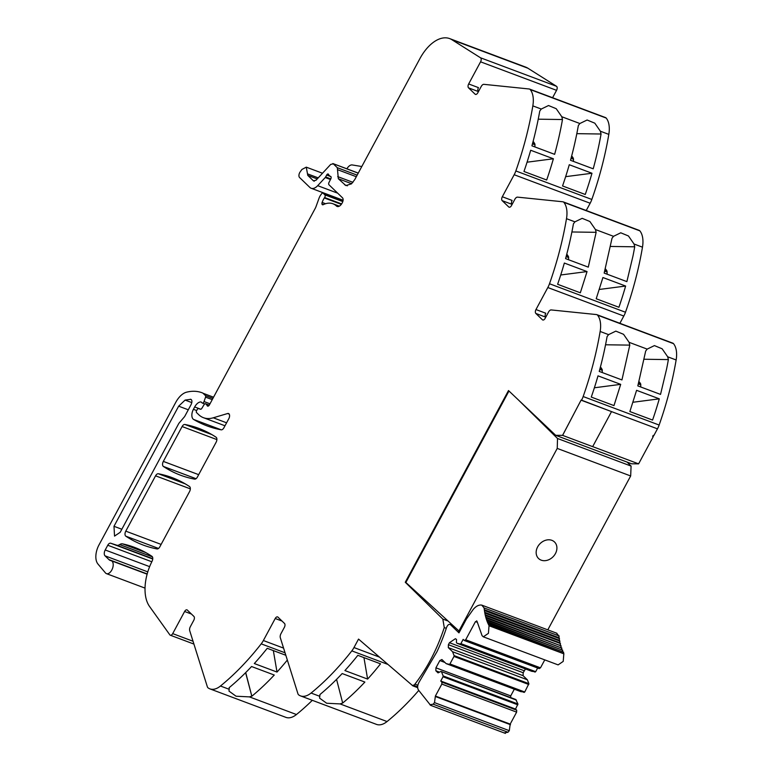 <?xml version="1.0" encoding="UTF-8"?>
<svg xmlns="http://www.w3.org/2000/svg" width="772" height="772" viewBox="0 0 772 772"><rect width="100%" height="100%" fill="white"/><g stroke="black" fill="none" stroke-linecap="round" stroke-linejoin="round"><path stroke-width="1.16" d="M322.503 173.246L306.281 167.157L301.92 169.454L300.115 171.973A3.831 2.142 -69.4 0 0 299.565 177.502L309.862 187.432A11.483 6.437 -69.4 0 0 311.164 188.262A11.483 6.437 -69.4 0 0 317.688 185.676L325.224 177.541A1.911 1.071 -69.4 0 0 325.62 176.971L326.672 175.022A1.911 1.071 -69.4 0 1 328.168 174.018A1.911 1.071 -69.4 0 1 328.611 174.549A3.831 2.142 -69.4 0 0 329.084 175.34L329.779 176.006A3.831 2.142 -69.4 0 0 330.213 176.286A3.831 2.142 -69.4 0 0 330.484 176.354A1.911 1.071 -69.4 0 1 330.619 176.383A1.911 1.071 -69.4 0 1 330.792 178.901L329.017 182.395A1.911 1.071 -69.4 0 0 328.978 184.769L342.478 197.796A3.831 2.142 110.6 0 1 342.343 202.66L342.16 203.007A6.9 3.87 110.6 0 1 342.121 203.075A6.9 3.87 110.6 0 1 340.944 204.802A6.427 3.609 110.6 0 1 337.113 206.442A6.427 3.609 110.6 0 1 336.389 205.979A30.619 17.158 110.6 0 0 332.906 203.75A30.619 17.158 110.6 0 0 323.169 204.705A2.104 1.177 110.6 0 1 322.503 204.763A2.104 1.177 110.6 0 1 321.963 203.991A2.123 1.187 110.6 0 1 322.127 202.428A12.313 6.9 110.6 0 1 324.346 197.97L324.636 197.545A1.911 1.071 110.6 0 0 324.858 194.862L323.159 193.222A1.911 1.071 110.6 0 0 322.937 193.077A1.911 1.071 110.6 0 0 321.702 193.685L320.911 194.718A7.71 4.314 110.6 0 0 319.068 198.143L316.047 206.539A7.672 4.304 110.6 0 1 315.237 208.363L209.405 404.904A2.297 1.283 110.6 0 1 207.62 406.111A2.297 1.283 110.6 0 1 207.079 405.493A3.831 2.142 110.6 0 0 206.626 404.731L205.738 403.881A1.911 1.071 110.6 0 0 205.516 403.737A1.911 1.071 110.6 0 0 204.107 404.605L201.83 408.359A1.911 1.071 110.6 0 1 200.44 409.237L198.626 408.639A1.911 1.071 110.6 0 0 197.159 409.652L196.619 410.656A1.534 0.859 110.6 0 0 196.561 412.605L198.665 414.632A42.103 23.594 -69.4 0 0 203.451 417.7A42.103 23.594 -69.4 0 0 213.265 417.797L227.624 413.522A3.831 2.142 110.6 0 1 228.522 413.531A3.831 2.142 110.6 0 1 228.811 418.694L223.928 427.756A3.831 2.142 110.6 0 1 221.149 429.821A267.932 150.154 -69.4 0 1 207.002 425.874A267.932 150.154 -69.4 0 1 193.618 419.457A7.652 4.294 110.6 0 1 193.415 409.324L194.689 406.95A9.196 5.153 110.6 0 1 200.855 401.942A1.911 1.071 110.6 0 1 201.058 401.98A1.911 1.071 110.6 0 1 201.28 402.125L202.11 402.926A1.911 1.071 -69.4 0 0 202.332 403.061A1.911 1.071 -69.4 0 0 204.04 401.556L205.555 397.136A1.534 0.859 110.6 0 0 205.439 395.582L203.007 393.247A3.831 2.152 110.6 0 0 202.602 392.977A72.742 40.762 110.6 0 0 202.052 392.765A72.742 40.762 110.6 0 0 199.437 391.954A72.722 40.752 110.6 0 0 186.563 392.186A19.136 10.721 110.6 0 0 175.746 402.376L98.97 544.964A15.315 8.579 110.6 0 0 97.967 564.043L105.474 572.93A6.89 3.86 110.6 0 0 106.439 573.635A6.89 3.86 110.6 0 0 106.826 573.741A6.89 3.86 110.6 0 0 112.596 568.202A6.89 3.86 110.6 0 0 111.284 560.733A6.89 3.86 110.6 0 0 110.898 560.626A11.483 6.437 110.6 0 1 110.261 560.453A11.483 6.437 110.6 0 1 108.948 559.613L105.031 555.84A4.593 2.577 110.6 0 1 105.204 549.982L107.762 545.244A3.831 2.142 110.6 0 1 110.686 543.218L116.736 545.196A7.652 4.294 110.6 0 0 119.679 544.578A8.038 4.507 110.6 0 1 122.507 543.855A267.932 150.154 110.6 0 1 134.473 547.358A267.932 150.154 110.6 0 1 151.939 556.332A3.831 2.142 110.6 0 1 152.171 561.003A38.272 21.452 110.6 0 1 151.592 562.228A38.272 21.452 110.6 0 0 149.527 606.435L169.821 634.825A3.059 1.718 110.6 0 0 170.313 635.221A3.059 1.718 110.6 0 0 172.696 633.619L184.614 611.482A3.059 1.718 -69.4 0 1 186.998 609.88A3.059 1.718 -69.4 0 1 187.345 610.102L193.888 616.403A3.059 1.718 110.6 0 1 193.772 620.312L190.346 626.681A3.831 2.142 110.6 0 0 189.719 630.724L207.33 686.723A4.593 2.577 -69.4 0 0 208.064 687.852A22.967 12.873 -69.4 0 0 209.897 688.865A22.967 12.873 -69.4 0 0 220.464 686.018A229.651 128.702 -69.4 0 0 261.206 643.858A15.315 8.579 -69.4 0 0 263.368 640.528L275.218 618.507A3.059 1.718 -69.4 0 1 277.602 616.905A3.059 1.718 -69.4 0 1 277.949 617.127L284.492 623.438A3.059 1.718 110.6 0 1 284.376 627.337L280.95 633.706A3.831 2.142 110.6 0 0 280.323 637.759L297.934 693.748A4.593 2.577 -69.4 0 0 298.677 694.877A22.967 12.873 -69.4 0 0 300.501 695.89A22.967 12.873 -69.4 0 0 311.068 693.044A229.651 128.702 -69.4 0 0 311.116 693.015A229.651 128.702 -69.4 0 0 312.38 691.982A229.651 128.702 -69.4 0 0 317.002 688.055A229.651 128.702 -69.4 0 0 351.82 650.883A15.315 8.579 -69.4 0 0 353.972 647.554L358.536 639.091L412.866 685.864L417.642 687.659M418.771 690.409A229.651 128.702 110.6 0 1 387.052 721.55A22.967 12.873 110.6 0 1 376.485 724.387L300.501 695.89M446.284 628.331L444.267 627.578C437.27 648.905 427.485 667.77 414.921 684.175A3.059 1.718 110.6 0 1 413.213 685.189L417.633 686.848M189.565 491.571L159.794 546.875A3.831 2.142 110.6 0 1 157.005 548.94A267.932 150.154 -69.4 0 1 143.1 545.032A267.932 150.154 -69.4 0 1 125.826 536.183A3.831 2.142 110.6 0 1 125.778 531.155L155.568 475.822A3.831 2.142 110.6 0 1 158.356 473.757A267.932 150.154 110.6 0 1 172.166 477.636A267.932 150.154 110.6 0 1 189.526 486.543A3.831 2.142 110.6 0 1 189.565 491.571M216.121 442.25L197.381 477.067A3.831 2.142 110.6 0 1 194.602 479.132A267.932 150.154 -69.4 0 1 180.494 475.195A267.932 150.154 -69.4 0 1 163.375 466.442A3.831 2.142 110.6 0 1 163.336 461.405L182.105 426.54A3.831 2.142 110.6 0 1 184.884 424.475A267.932 150.154 110.6 0 1 198.819 428.383A267.932 150.154 110.6 0 1 216.073 437.222A3.831 2.142 110.6 0 1 216.121 442.25M478.437 91.636L478.341 91.54A3.059 1.718 -69.4 0 1 478.457 87.632L468.662 83.955L480.57 61.828A3.059 1.718 110.6 0 0 480.522 57.784L451.9 39.71L527.884 68.216L556.506 86.29A3.059 1.718 110.6 0 1 556.554 90.334L552.588 97.706M468.662 83.955A3.059 1.718 -69.4 0 0 468.546 87.863L475.079 94.174A3.059 1.718 110.6 0 0 475.427 94.396A3.059 1.718 110.6 0 0 477.81 92.785L481.245 86.425A3.831 2.142 110.6 0 1 483.909 84.341L529.177 88.983A4.593 2.577 -69.4 0 1 529.544 89.069A4.593 2.577 -69.4 0 1 530.219 89.562A22.967 12.873 -69.4 0 1 532.834 105.88A229.651 128.702 -69.4 0 1 532.825 105.947A229.651 128.702 -69.4 0 1 532.497 107.877A229.651 128.702 -69.4 0 1 531.175 114.989A229.651 128.702 -69.4 0 1 515.841 170.95A15.315 8.579 -69.4 0 1 514.171 174.733L590.155 203.239A15.315 8.579 -69.4 0 0 591.825 199.456A229.651 128.702 -69.4 0 0 608.818 134.386A22.967 12.873 -69.4 0 0 606.194 118.058A4.593 2.577 -69.4 0 0 605.528 117.576L529.544 89.069M512.087 204.426L511.99 204.339A3.059 1.718 -69.4 0 1 512.106 200.43L502.311 196.754L514.171 174.733M585.649 210.283L586.488 210.052L590.155 203.239M545.746 317.224L545.65 317.128A3.059 1.718 -69.4 0 1 545.765 313.229L535.971 309.553L547.821 287.531A15.315 8.579 -69.4 0 0 549.5 283.749A229.651 128.702 -69.4 0 0 564.834 227.779A229.651 128.702 -69.4 0 0 566.146 220.667A229.651 128.702 -69.4 0 0 566.494 218.679A22.967 12.873 -69.4 0 0 563.869 202.351A4.593 2.577 -69.4 0 0 563.203 201.868A4.593 2.577 -69.4 0 0 562.836 201.781L517.568 197.14A3.831 2.142 110.6 0 0 514.895 199.224L511.469 205.584A3.059 1.718 110.6 0 1 509.086 207.185A3.059 1.718 110.6 0 1 508.738 206.964L502.196 200.662A3.059 1.718 -69.4 0 1 502.311 196.754M619.298 323.082L620.138 322.85L623.805 316.037A15.315 8.579 -69.4 0 0 625.484 312.245A229.651 128.702 -69.4 0 0 642.478 247.175A22.967 12.873 -69.4 0 0 639.853 230.857A4.593 2.577 -69.4 0 0 639.187 230.365L563.203 201.868M535.971 309.553A3.059 1.718 -69.4 0 0 535.855 313.461L542.398 319.762A3.059 1.718 110.6 0 0 542.745 319.984A3.059 1.718 110.6 0 0 545.128 318.382L548.554 312.013A3.831 2.142 110.6 0 1 551.227 309.939L596.495 314.571A4.593 2.577 -69.4 0 1 596.862 314.658A4.593 2.577 -69.4 0 1 597.528 315.15A22.967 12.873 -69.4 0 1 600.153 331.468A229.651 128.702 -69.4 0 1 600.133 331.545A229.651 128.702 -69.4 0 1 599.805 333.465A229.651 128.702 -69.4 0 1 598.483 340.577A229.651 128.702 -69.4 0 1 583.159 396.538A15.315 8.579 -69.4 0 1 581.48 400.33L611.53 411.601L592.664 446.65L562.605 435.379L581.152 400.012L611.53 411.601L592.674 446.621L638.608 463.856L653.266 436.634L652.668 436.412L653.199 435.427L653.797 435.649L657.464 428.836A15.315 8.579 -69.4 0 0 659.134 425.044A229.651 128.702 -69.4 0 0 676.137 359.974A22.967 12.873 -69.4 0 0 673.512 343.656A4.593 2.577 -69.4 0 0 672.846 343.164L596.862 314.658M447.422 620.804L442.829 619.086L405.271 582.262L508.497 390.555L555.695 435.312L562.576 435.35L581.152 400.012L562.605 435.379M444.267 627.578L442.829 619.086M340.037 703.91L342.672 703.051A229.651 128.702 -69.4 0 0 364.876 682.062L342.17 673.551A229.651 128.702 -69.4 0 1 319.965 694.53L319.598 698.139L326.652 703.244L340.037 703.91L387.052 721.55M367.617 679.09A229.651 128.702 -69.4 0 0 380.538 663.843L357.832 655.322A229.651 128.702 -69.4 0 1 344.91 670.569L367.617 679.09L363.94 657.619M342.681 703.041L336.563 679.35M245.718 672.566L251.826 696.228A229.651 128.702 -69.4 0 0 274.263 675.037L251.556 666.526A229.651 128.702 -69.4 0 1 229.12 687.707L229.226 687.62M251.826 696.228L245.612 672.673M229.265 687.765L228.995 691.114L236.049 696.219L249.424 696.884L251.672 696.17M209.897 688.865L285.881 717.362A22.967 12.873 -69.4 0 0 296.448 714.525A229.651 128.702 -69.4 0 0 312.322 700.32M273.336 650.584L277.013 672.065A229.651 128.702 -69.4 0 0 287.338 660.05M277.013 672.065L254.306 663.544A229.651 128.702 -69.4 0 0 267.228 648.297L285.833 655.274M561.804 116.746L556.226 108.707L548.525 105.532L541.269 109.045L539.773 111.014A229.651 128.702 -69.4 0 1 531.927 145.821L554.634 154.342A229.651 128.702 -69.4 0 0 562.479 119.535L561.804 116.746L579.859 123.52L578.353 125.489A229.651 128.702 -69.4 0 1 576.578 134.849A229.651 128.702 -69.4 0 1 570.508 160.296L593.214 168.817A229.651 128.702 -69.4 0 0 599.284 143.36A229.651 128.702 -69.4 0 0 601.06 134.01L600.384 131.221L594.816 123.182L587.106 120.007L579.859 123.52M596.138 232.324L588.283 267.141L565.577 258.62A229.651 128.702 -69.4 0 0 573.432 223.812L574.928 221.844L582.175 218.331L589.885 221.506L595.453 229.545L596.138 232.324L571.888 231.976M642.478 247.175L634.044 244.02L628.466 235.981L620.765 232.797L613.518 236.319L612.013 238.287L604.167 273.095L626.874 281.616L632.943 256.159A229.651 128.702 -69.4 0 0 634.719 246.799L610.478 246.451M629.788 345.123L621.942 379.93L599.236 371.419A229.651 128.702 -69.4 0 0 607.082 336.602L608.587 334.633L615.834 331.12L623.544 334.305L629.112 342.334L629.788 345.123L605.547 344.775M676.137 359.974L667.703 356.809L662.125 348.78L654.424 345.595L647.168 349.108L645.672 351.077L637.826 385.894L660.533 394.405L666.603 368.958A229.651 128.702 -69.4 0 0 668.378 359.598L644.128 359.25M585.253 194.476L562.547 185.955A229.651 128.702 -69.4 0 0 569.273 164.725L591.979 173.246A229.651 128.702 -69.4 0 1 585.253 194.476M553.389 158.771L530.682 150.25A229.651 128.702 -69.4 0 1 523.966 171.48L546.673 180.001A229.651 128.702 -69.4 0 0 553.389 158.771L527.064 162.197M533.085 141.498A6.89 3.86 110.6 0 1 533.877 142.338L534.735 143.708A2.297 1.283 110.6 0 1 534.967 144.769L532.468 143.833M534.899 146.941L534.967 144.769M538.238 119.187L562.479 119.535M565.654 176.663L591.979 173.246M573.49 161.416L573.326 158.183L571.666 155.973M306.281 167.157L307.777 175.379L313.422 180.822L316.028 180.233L330.686 164.417L333.292 163.828L337.316 167.707L338.339 178.737L345.856 185.56L351.472 183.852L354.792 179.538L419.872 58.672A38.272 21.452 110.6 0 1 449.671 38.6A38.272 21.452 110.6 0 1 451.9 39.71M314.368 181.169L313.857 181.102M625.629 286.045A229.651 128.702 -69.4 0 1 618.912 307.275L596.206 298.754L602.922 277.524L625.629 286.045L599.304 289.461M580.332 292.8L587.048 271.57L564.342 263.049A229.651 128.702 -69.4 0 1 557.625 284.279L580.332 292.8M560.723 274.986L587.048 271.57M568.559 259.739L568.626 257.568A2.297 1.283 -69.4 0 0 568.395 256.507L567.536 255.127A6.89 3.86 -69.4 0 0 566.744 254.297M607.149 274.214L606.975 270.972L605.325 268.772M659.288 398.834A229.651 128.702 -69.4 0 1 652.572 420.065L629.865 411.553L636.582 390.323L659.288 398.834L632.963 402.26M613.981 405.599L620.698 384.36L598.001 375.848A229.651 128.702 -69.4 0 1 591.275 397.078L613.981 405.599M594.372 387.785L620.698 384.36M602.218 372.538L602.276 370.367A2.297 1.283 -69.4 0 0 602.044 369.296L601.185 367.926A6.89 3.86 -69.4 0 0 600.394 367.086M640.799 387.004L640.635 383.771L638.984 381.571M346.831 168.788L347.554 167.785A7.652 4.294 110.6 0 1 352.235 164.947L361.807 166.52M191.311 399.587L190.346 399.23C192.122 399.703 192.392 401.45 191.157 404.46L184.653 416.552L178.834 423.384L120.2 532.294L114.536 536.106L113.986 526.301L178.66 406.178L185.097 400.079L190.867 399.307M358.266 173.082L332.857 163.548L358.218 173.179M576.819 133.662L601.06 134.01M667.703 356.809L668.378 359.598M634.044 244.02L634.719 246.799M508.97 391.008L405.869 582.484L405.271 582.262M638.608 463.856L631.679 463.808L555.695 435.312M449.671 38.6L525.655 67.106A38.272 21.452 110.6 0 1 527.884 68.216M413.213 685.189L412.866 685.864M559.208 638.502L559.111 637.778L484.314 609.716L484.083 607.94L481.747 605.113C479.026 604.659 476.237 606.02 473.381 609.214L466.442 618.99L458.973 632.866L450.443 624.654C448.995 623.844 447.702 624.789 446.554 627.491A115.24 64.587 110.6 0 1 436.952 651.742L419.553 681.367C417.42 684.87 417.073 687.804 418.54 690.149L430.622 705.338L505.419 733.4M452.373 625.368L450.018 624.374L452.16 625.185M556.902 633.272L481.747 605.113M559.111 637.778L558.88 636.003L556.535 633.165M559.179 635.993L484.083 607.94M559.603 641.001L559.488 640.345L484.691 612.283L484.314 609.716M559.507 638.608L484.43 610.556M559.488 640.345L559.227 638.608M560.096 643.414L559.961 642.825L485.163 614.763L484.691 612.283M559.951 641.136L484.835 613.093M559.961 642.825L559.632 641.156M560.684 645.72L485.742 617.146L485.163 614.763M560.501 643.568L485.337 615.545M560.54 645.209L560.134 643.597M561.36 647.92L486.418 619.424L485.742 617.146M561.148 645.903L485.955 617.889M561.215 647.486L560.742 645.952M562.132 650.005L487.2 621.595L486.418 619.424M561.9 648.123L486.659 620.138M561.987 649.657L561.456 648.2M562.981 651.954L488.068 623.651L487.2 621.595M562.74 650.227L487.47 622.271M562.865 651.713L562.267 650.333M444.952 662.472L439.837 660.562L441.893 659.52L446.139 663.621L520.936 691.673L524.738 692.001L528.888 683.654L527.344 679.775L523.088 675.683L523.175 672.75L448.387 644.697L449.449 642.709L455.412 638.695L456.522 639.486L456.435 642.661L457.082 643.288L531.879 671.351L535.681 671.679L460.884 643.616L463.171 639.37L464.319 640.471L465.68 639.785L475.455 621.624L477.048 621.392L482.066 635.665L483.32 636.823L558.117 664.885L563.222 661.392L563.83 653.643L489.033 625.59L488.068 623.651M563.685 652.224L488.367 624.287M563.83 653.643L563.164 652.35M483.32 636.823L488.425 633.339L489.033 625.59M476.652 620.823L477.048 621.392M464.319 640.471L539.117 668.533L540.477 667.838L544.771 659.877M535.681 671.679L537.65 668.021M535.121 672.084L460.324 644.031L460.884 643.616M457.082 643.288L460.324 644.031M523.175 672.75L525.462 668.938M523.088 675.683L448.3 647.621L448.387 644.697M527.344 679.775L452.546 651.722L448.3 647.621M528.888 683.654L454.09 655.592L452.546 651.722M528.772 684.503L453.984 656.441L454.09 655.592M524.738 692.001L449.941 663.949L453.984 656.441M524.169 692.416L449.372 664.354L449.941 663.949M446.139 663.621L449.372 664.354M510.668 697.57L510.717 695.89L435.929 667.828L439.837 660.562M510.717 695.89L514.326 689.193M439.519 672.142L435.842 670.762L435.929 667.828M504.705 732.802L507.986 732.252L509.298 730.679L510.186 724.097L516.632 712.131L516.69 710.182L515.542 709.072L517.944 703.977L515.744 699.48L440.947 671.418L438.042 672.885L435.842 670.762M516.4 700.107L440.947 671.418M517.944 703.977L443.147 675.925L441.603 672.045M517.829 704.826L443.031 676.774L443.147 675.925M515.542 709.072L440.744 681.02L443.031 676.774M510.186 724.097L435.389 696.035L441.835 684.069L441.893 682.12L440.744 681.02M429.907 704.749L433.188 704.199L434.501 702.626L435.389 696.035M459.649 631.602L405.869 582.484M547.802 629.856L630.666 475.967L631.091 466.085L627.154 462.119M458.771 631.274L557.23 448.416L557.529 438.496L631.091 466.085M518.34 399.886L557.529 438.496M557.23 448.416L630.666 475.967M555.435 553.582A11.483 9.245 134 0 0 554.508 541.983A11.483 9.245 134 0 0 537.63 546.904A11.483 9.245 134 0 0 538.567 558.513A11.483 9.245 134 0 0 555.435 553.582A11.483 9.245 134 0 0 554.508 541.983A11.483 9.245 134 0 0 537.63 546.904A11.483 9.245 134 0 0 538.567 558.513A11.483 9.245 134 0 0 555.435 553.582M379.486 657.126L353.972 647.554M414.921 684.175L417.835 685.275M283.585 648.113L263.368 640.528M275.218 618.507L282.041 621.064M172.696 633.619L193.019 641.242M184.614 611.482L191.437 614.039M227.624 413.522L229.197 414.11M226.592 422.805L213.265 417.797M323.159 193.222L343.029 200.681M324.858 194.862L342.797 201.589M480.522 57.784L556.506 86.29M480.57 61.828L556.554 90.334M547.821 287.531L623.805 316.037M657.464 428.836L611.53 411.601M387.998 664.451L351.82 650.883M319.502 696.209L311.068 693.044M285.051 652.794L261.206 643.858M207.079 405.493L208.43 405.995M478.341 91.54L468.546 87.863M606.194 118.058L530.219 89.562M511.99 204.339L502.196 200.662M639.853 230.857L563.869 202.351M545.65 317.128L535.855 313.461M673.512 343.656L597.528 315.15M296.448 714.525L249.424 696.884M228.898 689.184L220.464 686.018M122.507 543.855L145.792 552.588M119.679 544.578L152.412 556.853M116.736 545.196L152.76 558.716M110.686 543.218L152.731 558.996M107.762 545.244L151.804 561.765M105.204 549.982L149.633 566.648M105.031 555.84L147.79 571.878M108.948 559.613L147.182 573.953M202.602 392.977L202.052 392.765M203.007 393.247L213.554 397.204M205.439 395.582L212.908 398.391M205.555 397.136L212.242 399.645M210.003 403.795L204.04 401.556M194.689 406.95L200.807 409.247M193.415 409.324L196.677 410.54M193.618 419.457L221.275 429.83M184.884 424.475L211.885 434.597M182.105 426.54L216.893 439.586M163.336 461.405L198.674 474.664M163.375 466.442L196.04 478.698M158.356 473.757L185.126 483.803M155.568 475.822L190.337 488.859M125.778 531.155L161.116 544.405M125.826 536.183L158.521 548.448M205.738 403.881L209.231 405.194M206.626 404.731L208.922 405.599M475.079 94.174L475.841 94.454M608.818 134.386L600.384 131.221M541.269 109.045L532.834 105.88M508.738 206.964L509.491 207.253M574.928 221.844L566.494 218.679M613.518 236.319L595.453 229.545M542.398 319.762L543.15 320.052M608.587 334.633L600.153 331.468M647.168 349.108L629.112 342.334M591.825 199.456L515.841 170.95M534.735 143.708L532.699 142.945M533.877 142.338L532.96 141.99M573.557 159.244L571.048 158.308M573.326 158.183L571.29 157.42M572.467 156.803L571.541 156.465M344.553 184.73L347.39 185.791M338.339 178.737L351.627 183.717M337.702 176.614L352.939 182.327M307.777 175.379L317.234 178.93M307.632 173.903L318.218 177.869M337.702 193.183L317.688 185.676M325.224 177.541L330.484 179.519M330.792 178.911L325.62 176.971M326.672 175.022L330.918 176.614M568.626 257.568L566.117 256.632M607.207 272.043L604.708 271.107M568.395 256.507L566.358 255.744M606.975 270.972L604.949 270.21M567.536 255.127L566.609 254.779M606.116 269.602L605.2 269.254M602.276 370.367L599.776 369.421M640.866 384.842L638.367 383.896M602.044 369.296L600.018 368.533M640.635 383.771L638.598 383.008M601.185 367.926L600.269 367.578M639.776 382.401L638.849 382.053M185.097 400.079L191.832 402.608M178.66 406.178L188.291 409.787M113.986 526.301L121.831 529.245M337.316 167.707L357.156 175.148M337.953 169.83L356.317 176.72M659.134 425.044L583.159 396.538M625.484 312.245L549.5 283.749M336.389 205.979L337.972 206.578M321.963 203.991L323.468 204.561M322.127 202.428L325.591 203.731M324.346 197.97L341.311 204.339M324.636 197.545L341.61 203.914M563.946 653.855L489.149 625.803M477.241 622.29L475.455 621.624M540.477 667.838L465.68 639.785M524.246 670.771L449.449 642.709M516.69 710.182L441.893 682.12M516.632 712.131L441.835 684.069M510.514 724.715L435.717 696.653M509.298 730.679L434.501 702.626M507.986 732.252L433.188 704.199M224.99 425.777L203.451 417.7M111.284 560.733L147.124 574.175M106.439 573.635L145.03 588.11M204.676 403.949L202.332 403.061M343.096 200.237L311.164 188.262M330.821 176.508L330.213 176.286M205.516 403.737L209.26 405.146M332.906 203.75L339.323 206.163M322.937 193.077L343.038 200.624M170.313 635.221L193.917 644.07M464.483 640.577L539.281 668.639"/></g></svg>
